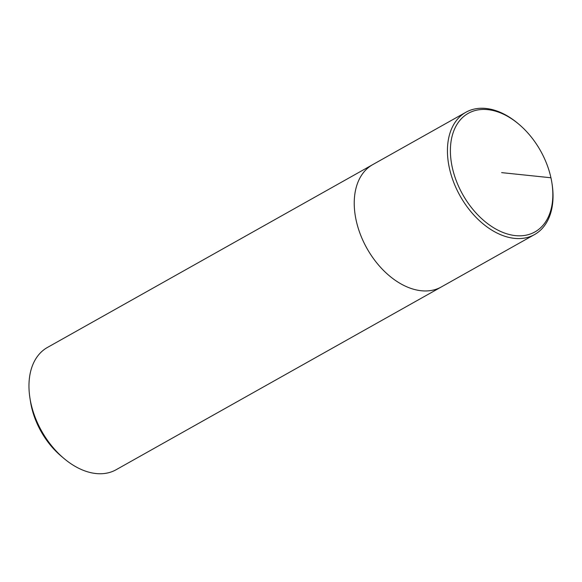 <?xml version="1.0" encoding="UTF-8"?>
<svg xmlns="http://www.w3.org/2000/svg" width="582" height="582" viewBox="0 0 582 582"><rect width="100%" height="100%" fill="white"/><g stroke="black" fill="none" stroke-linecap="round" stroke-linejoin="round"><path stroke-width="0.87" d="M47.411 347.461A70.124 46.007 60.7 0 0 29.922 397.964L30.497 401.624A63.111 41.402 60.7 0 0 31.399 406.425A63.111 41.402 60.7 0 0 61.066 456.012M29.922 397.964A70.124 46.007 60.7 0 0 30.926 403.297A70.124 46.007 60.7 0 0 63.889 458.405A70.124 46.007 60.7 0 0 116.131 469.725L534.589 234.539A70.124 46.007 60.7 0 0 552.092 184.138M356.191 220.491A70.124 46.007 60.7 0 0 441.396 286.919A70.124 46.007 60.7 0 1 356.191 220.491A70.124 46.007 60.7 0 1 372.676 164.655A70.124 46.007 60.7 0 0 356.191 220.491M518.962 124.315A68.021 44.625 60.7 0 0 466.713 114.283A68.021 44.625 60.7 0 0 452.294 167.492A68.021 44.625 60.7 0 0 513.382 235.346A68.021 44.625 60.7 0 0 551.925 183.032A68.021 44.625 60.7 0 0 518.962 124.315L518.111 123.595A70.124 46.007 60.7 0 0 465.876 112.275A70.124 46.007 60.7 0 0 449.391 168.111A70.124 46.007 60.7 0 0 534.589 234.539M501.619 172.628L550.936 177.765M61.066 456.019L63.889 458.405M465.876 112.275L47.418 347.461M552.078 184.028L551.911 182.937"/></g></svg>
